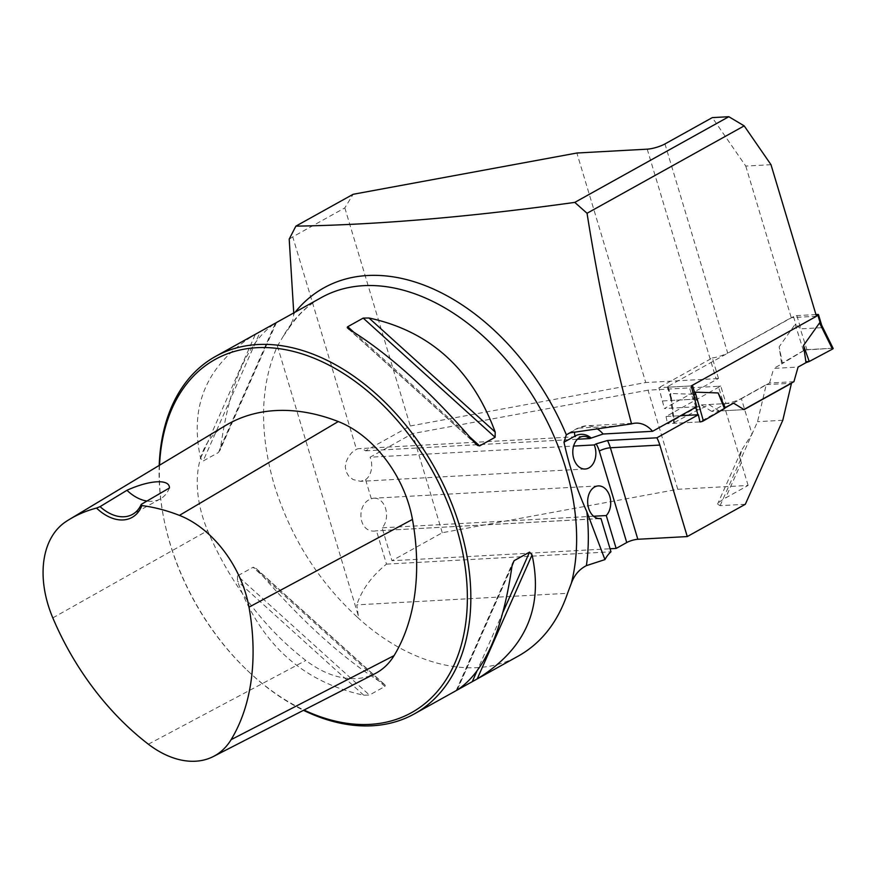 <?xml version="1.0" encoding="UTF-8"?>
<svg xmlns="http://www.w3.org/2000/svg" width="877" height="877" viewBox="0 0 877 877"><rect width="100%" height="100%" fill="white"/><g stroke="black" fill="none" stroke-linecap="round" stroke-linejoin="round"><path stroke-width="0.66" stroke-dasharray="4.38 3.29" d="M770.993 164.69L745.768 166.071L712.299 117.617M344.825 207.893L410.261 425.981L365.566 450.833A16.356 11.522 86.9 0 0 359.263 448.629A16.356 11.522 86.9 0 0 356.468 449.276L292.743 236.867L344.825 207.893L353.135 194.288M295.187 312.124A211.795 142.271 60.9 0 0 293.806 313.856L292.907 319.962L288.61 328.722L283.205 336.329A204.516 137.382 60.9 0 1 321.355 297.566C308.342 304.812 297.424 315.194 288.61 328.722M277.417 346.075L358.287 615.654L357.531 617.353C318.373 581.418 290.627 537.316 274.282 485.069C259.022 431.868 260.063 385.54 277.417 346.075L283.205 336.329M358.287 615.654L356.775 604.856L567.551 593.312M598.3 485.913L374.128 498.191A16.356 11.522 -93.1 0 0 371.344 498.849C355.689 503.464 357.849 534.433 376.485 530.793L386.483 564.119C371.782 576.046 361.883 589.629 356.775 604.856M600.087 518.592L375.433 530.892L599.199 518.581M371.344 498.849L365.588 479.675L360.568 481.33L353.08 479.566L348.706 476.134L345.955 471.344L345.297 466.619L346.097 461.982L348.301 457.081L351.82 452.565L356.468 449.276M292.743 236.867L289.202 239.136M410.261 425.981L645.746 382.536L576.88 153.015M745.318 504.286L720.094 505.667L717.55 504.143C718.34 502.587 721.026 500.526 725.586 497.961L748.103 485.441L677.768 489.289L442.282 532.734L391.975 560.721L610.063 548.772M647.215 149.167L716.071 378.689L645.746 382.536M716.071 378.689A13.089 3.015 -16.7 0 0 718.482 378.436L664.404 408.518L696.733 406.742M365.566 450.833L577.406 439.234M677.768 489.289L648.026 390.166L718.362 386.308L741.284 462.749L725.586 497.961M648.026 390.166L412.541 433.6L370.094 457.213L573.602 446.064M741.339 398.498L766.246 384.641L757.553 421.662L752.017 434.082L741.339 398.498A13.089 3.015 163.3 0 1 725.992 403.475L720.773 386.055L666.038 416.498L680.629 415.698M720.773 386.055A13.089 3.015 163.3 0 1 718.362 386.308M815.961 314.569L796.853 315.61A2.456 0.57 163.3 0 0 793.532 316.597L668.011 386.406A2.456 0.57 163.3 0 0 667.397 387.02A2.456 0.57 163.3 0 0 668.153 387.195L689.037 386.055L693.005 399.265L672.122 400.416L671.552 399.802L674.468 423.306L699.846 421.914L724.983 407.937M766.246 384.641L791.043 383.282M744.08 409.625L711.74 411.401L725.992 403.475M748.103 485.441L741.01 461.762L740.309 455.711L741.657 450.076L717.55 504.143M720.094 505.667L752.017 434.082L741.657 450.076M159.208 465.424A204.516 137.382 -119.1 0 0 164.174 520.335A204.516 137.382 -119.1 0 0 169.952 543.093A204.516 137.382 -119.1 0 0 248.005 671.069A204.516 137.382 -119.1 0 0 303.486 710.315M357.531 617.353C409.844 665.588 474.567 681.045 518.756 655.821M218.57 452.433L220.664 447.095C229.884 382.394 248.158 341.065 275.488 323.098L218.57 452.433L203.091 461.039L260.37 331.495M257.487 333.085L255.426 334.258C207.29 363.791 189.015 405.13 200.592 458.254L203.091 461.039M456.972 690.177L512.124 565.139M237.546 575.871L237.459 581.111C260.688 644.025 302.773 682.054 363.714 695.187L369.447 695.055L384.926 686.45L385.244 685.244L383.775 684.027C343.641 659.318 301.556 621.289 257.52 569.951L253.267 567.167L237.546 575.871L369.447 695.055M442.282 532.734L412.541 433.6M374.128 498.191A16.356 11.522 -93.1 0 1 385.781 509.23A16.356 11.522 -93.1 0 1 382.098 527.822L391.975 560.721M365.588 479.675A16.356 11.522 86.9 0 0 370.094 457.213M745.768 166.071L791.24 317.649L727.68 353.003L664.963 143.938M816.465 316.268L791.24 317.649M691.219 385.935L658.879 387.711L664.404 408.518M718.482 378.436L712.343 357.969L658.879 387.711M712.343 357.969A13.089 3.015 -16.7 0 0 727.68 353.003M666.038 416.498L667.507 423.69L701.249 404.922L711.74 411.401M662.848 400.932L695.176 399.156M699.846 421.914L667.507 423.69M225.257 425.685A229.675 154.275 -119.1 0 0 221.684 427.943A98.783 66.356 -119.1 0 0 207.652 530.651A229.675 154.275 -119.1 0 0 305.843 660.447A98.783 66.356 -119.1 0 0 375.192 673.558M159.559 465.205A202.061 135.727 -119.1 0 0 164.394 521.398A202.061 135.727 -119.1 0 0 170.105 543.883A202.061 135.727 -119.1 0 0 247.226 670.324A202.061 135.727 -119.1 0 0 304.012 710.041M169.436 487.974A40.901 27.472 60.9 0 1 160.283 498.925A40.901 27.472 60.9 0 1 146.952 501.052M793.915 381.692L769.557 383.019L719.283 410.984L743.641 409.647L733.15 403.179L701.249 404.922M386.483 564.119L610.973 551.819M782.788 420.28L757.553 421.662M593.608 516.235L382.098 527.822M816.41 316.082L692.37 385.069A2.456 0.57 163.3 0 1 689.037 386.055M795.176 324.293L803.475 350.679A2.456 0.57 -16.7 0 1 806.873 349.66L800.142 328.272L795.176 324.293L779.182 346.777L781.637 363.999L773.722 368.395L798.081 367.057M769.557 383.019L773.722 368.395M719.283 410.984L708.791 404.516L700.876 408.912L693.773 394.288L670.784 393.477L670.543 396.678L671.552 399.802M806.873 349.66L832.394 348.268L821.398 324.972M832.394 348.268A2.456 0.57 163.3 0 1 833.15 348.421M817.737 314.47L821.913 327.088M821.705 327.691L800.822 328.831L800.142 328.272M699.473 420.116L697.939 414.755M695.79 407.268L693.312 398.607L694.178 395.812M693.005 399.265L693.312 398.607M803.475 350.679L782.361 362.957L779.182 346.777M674.468 423.306A2.456 0.57 163.3 0 1 673.7 423.109A2.456 0.57 163.3 0 1 674.391 422.484L670.784 393.477M674.391 422.484L697.621 410.085L693.773 394.288M708.791 404.516L733.15 403.179M804.231 350.318L781.637 363.999M697.621 410.085L700.876 408.912M805.853 361.664L809.241 361.488M832.076 348.279L805.163 350M65.972 521.596L221.684 427.943M52.817 617.89L207.652 530.651M148.377 744.211L305.843 660.447M200.592 458.254L255.426 334.258M220.664 447.095L275.488 323.098M511.993 566.071L457.158 690.067M503.058 612.036L476.737 671.574M383.775 684.027L257.52 569.951M384.926 686.45L253.025 567.266M363.714 695.187L237.459 581.111M353.606 332.032L469.929 437.13M348.871 329.138L475.126 443.214M570.017 432.854L578.524 428.119A8.178 5.492 -119.1 0 0 576.836 428.601A8.178 5.492 -119.1 0 0 574.654 432.142M613.637 426.2L578.524 428.119A34.356 24.194 -93.1 0 1 586.253 425.838A34.356 24.194 -93.1 0 1 597.04 428.732M668.011 386.406L670.456 394.551M793.532 316.597L795.976 324.742M796.853 315.61L800.822 328.831M668.153 387.195L672.122 400.416M583.435 436.351L359.263 448.629M585.222 469.02L360.568 481.33M247.226 670.324L248.005 671.069M164.394 521.398L164.174 520.335M160.283 498.925L132.482 514.393M276.485 322.528L219.699 450.931M456.161 690.627L512.946 562.223M256.128 568.493L384.828 684.773M476.408 444.562L347.895 328.447M567.89 433.578L576.836 428.601L586.253 425.838L635.704 423.131M670.423 396.7L673.7 423.109M667.397 387.02L670.664 397.906"/><path stroke-width="1.32" d="M295.856 226.145C377.68 224.841 470.653 216.915 574.786 202.39L728.831 116.707L712.299 117.617L664.963 143.938A13.089 3.015 -16.7 0 1 647.215 149.167L576.88 153.015L353.135 194.288L295.856 226.145L289.202 239.136L293.806 313.856M574.786 202.39L587.042 213.275C598.322 284.718 613.166 354.922 631.561 423.876L570.017 432.854L566.334 434.795L563.977 442.205C569.392 466.739 577.011 489.914 586.834 511.74L604.944 559.603L586.395 565.643C579.335 569.25 574.336 575.082 571.387 583.117L567.551 593.312C557.805 622.012 541.537 642.852 518.756 655.821L456.972 690.177M587.042 213.275L744.189 125.871L728.831 116.707M631.561 423.876A34.356 24.194 -93.1 0 1 635.704 423.131A34.356 24.194 -93.1 0 1 652.565 431.309L696.733 406.742L691.219 385.935L816.465 316.268L770.993 164.69L744.189 125.871M724.983 407.937L733.578 403.157L744.08 409.625L791.482 383.26L782.788 420.28L745.318 504.286L687.272 536.571L637.831 539.278A8.178 1.886 163.3 0 0 626.737 542.545L599.287 451.041A26.178 18.428 86.9 0 0 596.141 443.883L594.266 444.935L573.602 446.064M610.063 548.772L616.147 548.432L626.737 542.545M577.406 439.234L589.739 438.555L603.124 434.016L652.565 431.309M680.629 415.698L698.377 414.733L656.895 437.798L607.454 440.506L596.141 443.883M656.895 437.798A34.356 24.194 -93.1 0 1 659.822 445.067L687.272 536.571M694.178 395.812L695.154 392.14L703.387 420.894A2.456 0.57 -16.7 0 1 699.989 421.914L698.377 414.733M303.486 710.315A204.516 137.382 -119.1 0 0 414.361 713.889A204.516 137.382 -119.1 0 0 435.014 468.373A204.516 137.382 -119.1 0 0 215.545 356.424A204.516 137.382 -119.1 0 0 159.208 465.424M275.488 323.098L215.545 356.424M456.796 690.276L457.158 690.067C484.488 672.1 502.762 630.76 511.993 566.071L514.075 560.721L529.555 552.115L532.054 554.911C543.63 608.035 525.356 649.364 477.22 678.908L475.159 680.07M363.199 318.099L368.943 317.978C429.873 331.111 471.958 369.129 495.198 432.054L495.11 437.283L479.631 445.889L477.406 445.373L475.126 443.214C431.089 391.866 389.004 353.837 348.871 329.138L347.259 327.636L347.522 326.847L363.199 318.099L495.11 437.283M589.739 438.555A16.356 11.522 86.9 0 0 583.435 436.351A16.356 11.522 86.9 0 0 572.824 453.31A16.356 11.522 86.9 0 0 585.222 469.02A16.356 11.522 86.9 0 0 594.266 444.935M100.077 506.632L96.525 508.068A43.357 29.127 -119.1 0 0 141.866 505.58L141.241 504.374L169.436 487.974C169.765 478.842 149.781 479.894 126.946 490.298L100.077 506.632A40.901 27.472 60.9 0 0 132.482 514.393A40.901 27.472 60.9 0 0 141.241 504.374M141.866 505.58A223.514 150.131 60.9 0 1 179.423 515.38A92.622 62.212 60.9 0 1 248.991 607.147A223.514 150.131 60.9 0 1 231.1 739.673A92.622 62.212 60.9 0 1 213.385 756.5A92.622 62.212 60.9 0 1 148.377 744.211A223.514 150.131 60.9 0 1 52.817 617.89A92.622 62.212 60.9 0 1 65.972 521.596A223.514 150.131 60.9 0 1 69.458 519.403A223.514 150.131 60.9 0 1 96.525 508.068M213.385 756.5L375.192 673.558A98.783 66.356 -119.1 0 0 394.08 655.612A229.675 154.275 -119.1 0 0 412.464 519.425A98.783 66.356 -119.1 0 0 338.259 421.552A229.675 154.275 -119.1 0 0 225.257 425.685L69.458 519.403M304.012 710.041A202.061 135.727 -119.1 0 0 467.112 607.98A202.061 135.727 -119.1 0 0 321.727 361.565A202.061 135.727 -119.1 0 0 159.559 465.205M146.952 501.052A40.901 27.472 60.9 0 1 126.946 490.298M733.578 403.157L725.235 407.575L718.131 392.951L695.154 392.14M599.199 518.581L600.975 518.493L610.973 551.819A32.723 23.043 86.9 0 0 604.944 559.603M616.147 548.432L606.27 515.544L593.608 516.235M606.27 515.544A16.356 11.522 86.9 0 0 609.953 496.952A16.356 11.522 86.9 0 0 598.3 485.913A16.356 11.522 86.9 0 0 587.689 502.883A16.356 11.522 86.9 0 0 600.087 518.592A16.356 11.522 86.9 0 0 600.975 518.493M815.961 314.569L817.737 314.47A2.456 0.57 163.3 0 1 818.493 314.646A2.456 0.57 163.3 0 1 817.89 315.26L816.41 316.082M743.893 409.515L793.915 381.692L798.081 367.057L805.996 362.661L803.54 345.439L819.535 322.955L821.398 324.972M821.497 324.885L833.15 348.421A2.456 0.57 163.3 0 1 832.481 349.09L819.535 322.955M832.481 349.09L809.241 361.488L803.54 345.439M703.387 420.894L724.501 408.616L718.131 392.951M699.989 421.914L699.473 420.116M697.939 414.755L695.79 407.268M809.241 361.488L805.996 362.661M724.501 408.616L725.235 407.575M805.853 361.664L809.241 361.488L832.481 349.09L832.076 348.279M805.163 350L804.231 350.318M295.187 312.124A211.795 142.271 60.9 0 1 566.334 434.795M586.834 511.74A211.795 142.271 60.9 0 1 586.395 565.643M276.332 322.604L321.355 297.566A204.516 137.382 60.9 0 1 504.834 358.255A204.516 137.382 60.9 0 1 571.387 583.117M179.423 515.38L338.259 421.552M231.1 739.673L394.08 655.612M248.991 607.147L412.464 519.425M514.075 560.721L512.124 565.139M529.555 552.115L503.058 612.036M476.737 671.574L472.275 681.659M532.054 554.911L477.22 678.908M368.943 317.978L495.198 432.054M347.72 326.715L353.606 332.032M469.929 437.13L479.631 445.889M607.454 440.506A34.356 24.194 -93.1 0 1 610.381 447.774L659.822 445.067M599.287 451.041A8.178 1.886 -16.7 0 1 610.381 447.774L637.831 539.278M590.988 437.853A26.178 18.428 86.9 0 0 575.016 436.066L563.977 442.205M574.654 432.142A8.178 5.492 -119.1 0 0 575.016 436.066M597.04 428.732A34.356 24.194 -93.1 0 1 603.124 434.016M817.89 315.26L820.335 323.405M692.424 385.266L694.814 393.225M456.314 690.55L414.361 713.889M818.493 314.646L821.683 325.268"/></g></svg>

